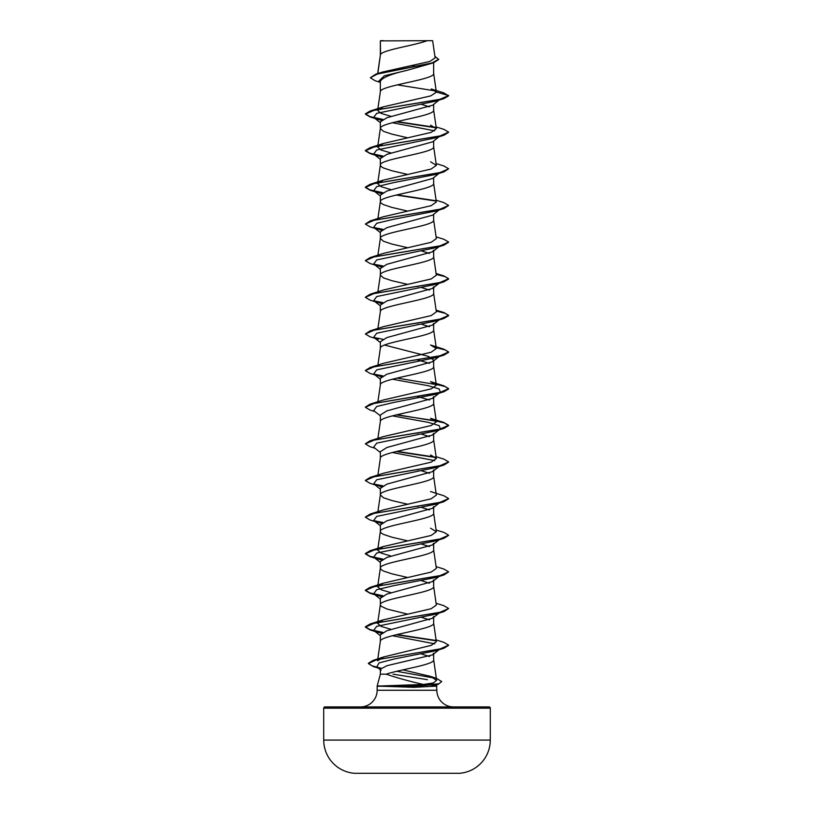 <?xml version="1.0" encoding="UTF-8"?>
<svg xmlns="http://www.w3.org/2000/svg" width="814" height="814" viewBox="0 0 814 814"><rect width="100%" height="100%" fill="white"/><g stroke="black" fill="none" stroke-linecap="round" stroke-linejoin="round"><path stroke-width="1.22" d="M323.718 740.079A33.313 33.313 0 0 0 354.538 773.3L459.462 773.3A33.313 33.313 0 0 0 490.282 740.079L490.282 708.17L323.718 708.17L323.718 740.079L490.282 740.079M324.969 706.918L489.031 706.918L324.969 706.918A1.252 1.252 0 0 0 323.718 708.17M489.031 706.918A1.252 1.252 0 0 1 490.282 708.17M453.5 706.918A16.656 16.656 0 0 1 436.843 690.262L377.157 690.262A16.656 16.656 0 0 1 360.5 706.918M386.243 674.165L380.352 674.165L377.157 686.1L423.422 684.452C408.994 681.196 396.601 677.767 386.243 674.165C400.346 669.383 435.012 664.59 433.648 659.798L433.648 653.204L432.61 654.873L386.915 665.71L380.352 669.2L380.352 674.165M393.06 674.165L427.411 679.68M436.497 684.788L436.843 690.262M377.157 686.1L377.157 690.262M377.696 686.1L413.939 687.311L436.843 686.1M380.565 40.893L427.167 40.7C415.303 45.289 382.784 49.878 380.565 54.477L380.352 40.893L380.352 55.108M377.808 73.575L380.352 55.21M380.006 82.306L375.132 80.739L370.319 77.747L377.493 74.013L433.536 62.8L407 70.34C390.812 74.043 381.929 77.737 380.352 81.42L380.352 91.85C378.703 85.745 435.297 79.63 433.648 73.525L433.648 62.759M439.041 100.112L432.61 105.21L386.904 117.715L380.352 121.897L380.352 128.49L383.404 131.308L391.86 134.127L407.895 137.851M433.648 104.385L433.648 110.165C435.297 116.28 378.703 122.385 380.352 128.49L377.645 147.019L383.414 143.468L431.155 132.387L436.355 128.693L430.586 125.142M439.041 136.752L432.61 141.85L386.894 154.365L380.352 158.537L380.352 165.13L381.125 166.544L383.404 167.949L391.86 170.767L407.895 174.491M433.648 141.025L433.648 146.815C435.297 152.92 378.703 159.025 380.352 165.13L377.645 183.659L383.404 180.108L431.145 169.037L436.345 165.344L430.596 161.793M432.6 178.49L386.884 191.005L380.352 195.177L380.352 201.77L381.125 203.185L383.404 204.589L391.86 207.407L407.895 211.131M433.648 177.666L433.648 183.455C435.297 189.56 378.703 195.665 380.352 201.77L377.899 218.539M439.041 210.043L432.61 215.14L386.884 227.655L380.352 231.827L380.352 238.421L383.404 241.239L391.86 244.058L407.906 247.771M433.648 214.306L433.648 220.095C435.297 226.2 378.703 232.305 380.352 238.421L377.899 255.179M377.899 291.819L380.352 275.061C378.703 268.956 435.297 262.841 433.648 256.736L433.648 250.142L432.61 251.77L386.894 264.296L380.352 268.467L380.352 275.061L383.404 277.879L391.86 280.698L407.895 284.412M380.352 311.701C378.703 305.596 435.297 299.491 433.648 293.376L433.648 286.782L432.61 288.41L386.904 300.926L380.352 305.108L380.352 311.609M377.899 365.11L380.352 348.341C378.703 342.236 435.297 336.131 433.648 330.026L433.648 323.433L432.6 325.051L386.894 337.576L380.352 341.748L380.352 348.25M384.503 345.044L428.306 356.318L433.648 360.073L432.6 361.691L386.884 374.216L380.352 378.388L380.352 384.89M433.648 360.073L433.648 366.666C435.297 372.771 378.703 378.876 380.352 384.981M380.352 421.632C378.703 415.516 435.297 409.411 433.648 403.306L433.648 396.713L432.6 398.341L386.884 410.867L380.352 415.038L380.352 421.53M433.648 433.353L432.61 434.981L386.894 447.507L380.352 451.678L380.352 458.272C378.703 452.167 435.297 446.052 433.648 439.947L433.648 433.353M377.899 475.03L380.352 458.272M377.899 511.68L380.352 494.912C378.703 488.807 435.297 482.702 433.648 476.587L433.648 469.993L432.61 471.621L386.904 484.137L380.352 488.319L380.352 494.912L383.404 497.73L391.86 500.549L407.906 504.273M377.899 548.321L380.352 531.552C378.703 525.447 435.297 519.342 433.648 513.237L433.648 506.644L432.6 508.262L386.904 520.787L380.352 524.959L380.352 531.552L381.125 532.966L383.404 534.371L391.86 537.189L407.906 540.913M377.899 584.961L380.352 568.192C378.703 562.087 435.297 555.982 433.648 549.877L433.648 543.284L432.6 544.902L386.894 557.427L380.352 561.599L380.352 568.192L381.125 569.607L383.404 571.011L391.86 573.829L407.895 577.553M407.895 614.194L387.057 609.065L381.125 606.247L380.352 604.843C378.703 598.728 435.297 592.623 433.648 586.518L433.648 579.924L432.6 581.542L386.884 594.078L380.352 598.249L380.352 604.741M380.352 641.483C378.703 635.378 435.297 629.263 433.648 623.158L433.648 616.564L432.61 618.192L386.894 630.718L380.352 634.889L380.352 641.391M412.454 65.568L416.188 66.422M421.642 104.406L429.497 106.868M421.642 250.966L429.497 253.439M417.022 286.467L417.816 286.66M421.642 287.607L429.497 290.079M417.022 323.107L417.816 323.3M421.642 324.257L429.497 326.719M417.022 359.747L429.497 363.359M417.022 396.387L429.497 400.01M417.022 433.038L417.816 433.221M421.642 434.177L429.497 436.65M417.022 469.678L417.816 469.871M421.642 470.818L429.497 473.29M417.022 506.318L417.816 506.512M421.642 507.468L429.497 509.93M421.642 544.108L429.497 546.57M421.642 580.748L429.497 583.221M421.642 617.388L429.497 619.861M421.55 654.008L429.568 656.532M370.319 77.747L375.783 74.196L382.824 71.978L429.873 61.447L435.134 57.865L432.641 40.7L427.167 40.7M380.352 82.58L378.703 81.258L384.35 75.804L407 70.34M433.536 62.8L438.685 59.473L434.9 56.268M380.352 41.545L380.545 40.7L383.689 40.7M381.308 120.34L373.677 117.42L376.699 113.35L435.795 101.129L443.905 98.626L448.636 95.818L443.691 92.837L431.237 88.98L436.355 92.063L433.638 73.341M435.51 90.924L397.263 84.87M375.783 74.196L432.153 62.922L438.685 59.157M391.29 116.412L381.115 113.4L377.645 110.378L383.414 106.827L370.095 111.03L439.764 99.389L448.636 95.513L436.355 92.063M423.422 684.452L433.374 682.966L436.619 680.301L430.382 676.353L402.879 669.871M380.362 641.3L377.523 660.846L383.791 656.918L431.227 645.36L436.345 641.686L433.638 622.975M391.29 629.405L381.105 626.393L377.655 623.361L383.414 619.81L431.135 608.74L436.345 605.046L433.638 586.334M391.29 592.765L381.064 589.733L377.645 586.721L383.414 583.17L431.155 572.089L436.355 568.406L433.638 549.694M391.29 556.115L381.105 553.103L377.645 550.081L383.425 546.53L431.155 535.459L436.355 531.766L430.575 528.205M430.565 491.554L443.905 495.767L448.636 498.575L439.753 502.452L370.095 514.092L383.435 509.879L431.166 498.809L436.355 495.116L433.638 476.404M436.101 456.715L443.905 459.127L448.636 461.935L439.753 465.812L370.095 477.452L383.425 473.239L431.176 462.169L436.345 458.475L430.565 454.924M370.095 440.801L383.445 436.589L431.155 425.529L436.345 421.835L430.555 418.284L443.905 422.486L448.636 425.295L439.753 429.171L370.095 440.801L365.374 443.762M383.445 399.959L431.186 388.878L436.335 385.195L430.565 381.634L443.905 385.846L448.636 388.654L439.753 392.531L370.095 404.161L365.374 407.122M370.095 367.521L383.435 363.309L431.135 352.248L436.335 348.555L430.555 344.994L443.905 349.196L448.636 352.004L439.753 355.891L370.095 367.521L365.374 370.482M436.101 310.144L443.905 312.556L448.636 315.364L439.753 319.241L370.095 330.881L383.435 326.668L431.176 315.588L436.324 311.904M436.101 273.504L443.905 275.915L448.636 278.724L439.753 282.6L370.095 294.241L383.425 290.028L431.135 278.958L436.335 275.264L433.638 256.552M383.425 253.388L431.166 242.307L436.324 238.624M436.101 200.213L443.905 202.635L448.636 205.443L439.764 209.32L370.095 220.95L383.414 216.748L431.145 205.677L436.345 201.984L433.638 183.272M391.29 189.703L381.115 186.691L377.655 183.659M391.29 153.052L381.084 150.03L377.655 147.019M383.414 106.827L430.789 95.879L436.365 92.226M433.699 685.612L431.634 686.1M392.358 122.721L434.696 130.83M448.626 132.306L443.905 135.266L435.795 137.78L376.699 149.99L373.677 154.07L381.308 156.98M436.101 163.573L443.905 165.985L448.636 168.793L443.905 171.907L435.795 174.42L393.915 182.56L376.709 186.64L373.677 190.71L381.318 193.63M448.636 205.443L443.905 208.547L435.795 211.06L393.915 219.2L376.709 223.28L373.677 227.35L381.318 230.27M440.008 245.899L439.133 246.408M448.626 242.236L443.905 245.197L435.795 247.7L376.709 259.92L373.677 263.99L381.318 266.911M436.233 274.41L445.411 276.719L448.636 279.029L443.905 281.837L435.795 284.34L376.709 296.561L373.677 300.631L381.308 303.551M440.323 318.956L439.133 319.688M436.233 311.05L445.411 313.359L448.636 315.669L443.905 318.478L435.795 320.991L376.709 333.201L373.677 337.281L378.205 339.306M432.61 361.711L440.323 355.596L435.795 357.631L376.709 369.841L373.677 373.921L381.318 376.831M392.358 379.212L428.286 385.724L439.194 388.98L440.323 392.236L435.795 394.271L393.925 402.411L376.709 406.491L373.677 410.561L380.352 415.842M392.358 415.862L428.286 422.374L439.194 425.63L440.323 428.876L435.795 430.911L376.709 443.131L373.677 447.201L380.352 452.482M392.358 452.503L434.696 460.602M432.61 471.632L440.323 465.527L435.795 467.551L376.709 479.772L373.677 483.842L381.308 486.762M432.61 508.272L440.323 502.167L435.795 504.192L376.709 516.412L373.677 520.482L381.308 523.402M432.61 544.912L440.323 538.807L435.795 540.842L376.709 553.052L373.667 557.132L381.318 560.042M440.008 575.681L439.133 576.18M436.101 566.636L443.905 569.047L448.636 571.866L443.905 574.969L435.795 577.482L393.925 585.622L376.709 589.702L373.667 593.772L381.318 596.693M436.101 603.286L443.905 605.697L448.636 608.506L443.905 611.619L435.795 614.122L376.709 626.342L373.667 630.412L381.318 633.333M392.358 635.714L434.707 643.823M448.626 645.299L443.905 648.259L435.795 650.762L394.759 658.862L379.039 662.911L376.78 666.961L380.453 668.772M443.905 98.626L374.237 110.256L365.364 114.143L370.095 116.941L382.397 119.607M396.184 121.764L435.816 127.757M443.905 135.266L374.237 146.907L365.364 150.783L370.095 153.592L382.397 156.257M443.905 171.907L374.237 183.547L365.364 187.423L370.095 190.232L378.205 192.735M374.867 191.443L382.397 192.898M396.184 195.055L435.816 201.038M443.905 208.547L374.237 220.187L365.364 224.064L370.095 226.872L378.205 229.385M374.867 228.083L382.397 229.538M443.905 245.197L374.237 256.827L365.364 260.704L370.095 263.512L378.205 266.025M374.867 264.723L382.397 266.178M443.905 281.837L374.226 293.467L365.364 297.354L370.095 300.152L378.205 302.666M374.867 301.363L382.397 302.818M443.905 318.478L374.226 330.118L365.364 333.994L370.095 336.803L374.959 338.288M436.233 347.69L445.411 350L448.636 352.309L443.905 355.118L374.226 366.758L365.364 370.635L370.095 373.443L374.959 374.928M374.867 374.654L382.397 376.109M436.233 384.33L445.411 386.64L448.636 388.96L443.905 391.758L374.226 403.398L365.364 407.275L370.095 410.083L374.959 411.569M396.184 414.906L432.336 420.248L444.342 422.924L448.636 425.6L443.905 428.408L374.226 440.038L365.364 443.915L370.095 446.723L374.959 448.219M396.184 451.546L435.846 457.539M448.626 462.087L443.905 465.048L374.226 476.678L365.364 480.565L370.095 483.363L374.959 484.859M374.867 484.574L382.387 486.029M448.626 498.728L443.905 501.689L374.226 513.329L365.364 517.205L370.095 520.014L378.205 522.517M374.867 521.225L382.397 522.68M448.626 535.368L443.905 538.329L374.226 549.969L365.364 553.846L370.095 556.654L378.205 559.157M374.867 557.865L382.397 559.32M443.905 574.969L374.226 586.609L365.364 590.486L370.095 593.294L382.397 595.96M443.905 611.619L374.226 623.249L365.364 627.136L370.095 629.934L382.397 632.6M396.184 634.757L435.816 640.75M443.905 648.259L376.536 659.757L368.376 663.583L373.575 666.656L380.698 668.416M396.672 671.285L434.442 678.082M430.382 676.353L436.66 678.418L441.697 681.583L438.298 684.259L414.855 686.253L413.858 684.808M370.095 111.03L365.364 113.828L369.983 116.606L382.814 119.383M396.978 121.571L435.378 127.371M436.101 126.933L443.905 129.345L448.636 132.153L439.764 136.03L370.095 147.67L365.364 150.478L369.983 153.246L382.814 156.023M448.636 168.793L439.764 172.68L370.095 184.31L365.364 187.118L369.983 189.896L382.824 192.664M396.978 194.861L435.378 200.651M370.095 220.95L365.364 224.064M373.992 227.584L382.824 229.304M436.101 236.864L443.905 239.275L448.636 242.084L439.753 245.96L370.095 257.59L365.374 260.551M373.992 264.224L382.824 265.944M370.095 294.241L365.374 297.202M373.992 300.865L382.814 302.594M370.095 330.881L365.364 333.994M373.992 337.505L382.814 339.235M373.992 374.155L382.824 375.875M396.978 378.072L443.905 385.846M396.978 414.713L443.905 422.486M396.978 451.353L435.409 457.153M370.095 477.452L365.374 480.413M373.992 484.076L382.814 485.805M370.095 514.092L365.374 517.053M373.992 520.716L382.814 522.446M436.101 529.995L443.905 532.407L448.636 535.215L439.753 539.102L370.095 550.732L365.364 553.54L369.983 556.318L382.824 559.086M448.636 571.866L439.753 575.742L370.095 587.372L365.364 590.181L369.983 592.958L382.824 595.726M448.636 608.506L439.753 612.382L370.095 624.012L365.364 626.821L369.983 629.598L382.824 632.366M396.978 634.564L435.378 640.353M436.101 639.926L443.905 642.338L448.636 645.146L440.069 648.951L373.127 660.368L368.376 663.278L371.703 665.72L380.962 668.162M441.697 681.583L438.909 683.76L414.855 685.948L377.676 685.948M377.696 686.253L414.855 686.253L413.939 687.311M436.64 680.301L433.638 659.615M377.645 623.361L380.362 604.649M436.355 531.766L433.638 513.044M436.355 458.475L433.638 439.764M377.899 438.39L380.362 421.438M436.355 421.835L433.638 403.123M377.899 401.75L380.362 384.798M436.355 385.195L433.638 366.483M436.355 348.545L433.638 329.833M377.899 328.469L380.362 311.518M436.355 311.904L433.638 293.193M436.355 238.624L433.638 219.912M436.355 165.334L433.638 146.622M436.355 128.693L433.638 109.982M377.645 110.378L380.362 91.667M377.665 73.616L380.362 55.016M433.709 685.622L438.298 684.259M378.205 119.455L370.095 116.941M378.205 156.095L370.095 153.592M435.795 357.631L443.905 355.118M435.795 394.271L443.905 391.758M435.795 430.911L443.905 428.408M435.795 467.551L443.905 465.048M435.795 504.192L443.905 501.689M435.795 540.842L443.905 538.329M378.205 595.797L370.095 593.294M378.205 632.447L370.095 629.934M380.443 668.793L373.575 666.656M373.677 117.42L380.352 122.7M373.677 154.07L380.352 159.34M439.041 173.402L432.61 178.5M373.677 190.71L380.352 195.991M373.677 227.35L380.352 232.631M439.041 246.683L432.61 251.78M373.677 263.99L380.352 269.271M439.041 283.323L432.61 288.421M373.677 300.631L380.352 305.911M439.041 319.963L432.61 325.061M373.677 337.281L380.352 342.552M373.677 373.921L380.352 379.202M440.323 392.236L432.61 398.351M440.323 428.876L432.61 434.981M373.677 483.842L380.352 489.122M373.677 520.482L380.352 525.763M373.667 557.132L380.352 562.413M439.041 576.465L432.61 581.562M373.667 593.772L380.352 599.053M439.041 613.105L432.61 618.192M373.667 630.412L380.352 635.693M439.041 649.745L432.6 654.853M376.78 666.961L381.094 670.349M383.791 656.918L373.127 660.368M383.414 619.81L370.095 624.012M383.414 583.17L370.095 587.372M383.425 546.53L370.095 550.732M383.445 399.949L370.095 404.161M383.414 253.388L370.095 257.59M383.414 180.108L370.095 184.31M383.414 143.468L370.095 147.67"/></g></svg>

